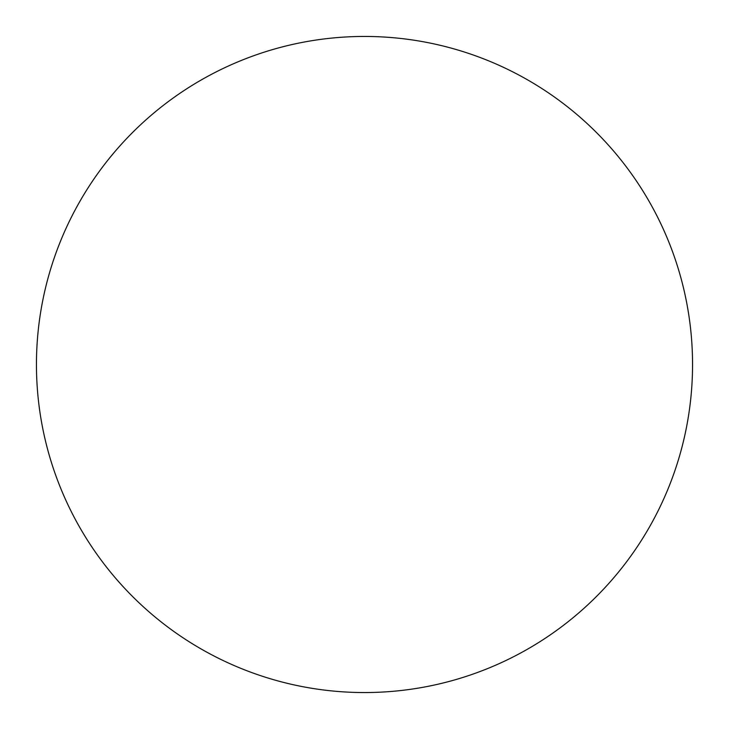 <?xml version="1.0" encoding="UTF-8"?>
<svg xmlns="http://www.w3.org/2000/svg" width="729" height="729" viewBox="0 0 729 729"><rect width="100%" height="100%" fill="white"/><g stroke="black" fill="none" stroke-linecap="round" stroke-linejoin="round"><path stroke-width="1.09" d="M364.5 36.45A328.05 328.05 0 0 0 36.45 364.5A328.05 328.05 0 0 0 364.5 692.55A328.05 328.05 0 0 0 692.55 364.5A328.05 328.05 0 0 0 364.5 36.45A328.05 328.05 0 0 0 36.45 364.5A328.05 328.05 0 0 0 364.5 692.55A328.05 328.05 0 0 0 692.55 364.5A328.05 328.05 0 0 0 364.5 36.45A328.05 328.05 0 0 0 36.45 364.5A328.05 328.05 0 0 0 364.5 692.55A328.05 328.05 0 0 0 692.55 364.5A328.05 328.05 0 0 0 364.5 36.45A328.05 328.05 0 0 0 36.45 364.5A328.05 328.05 0 0 0 364.5 692.55A328.05 328.05 0 0 0 692.55 364.5A328.05 328.05 0 0 0 364.5 36.45"/></g></svg>
